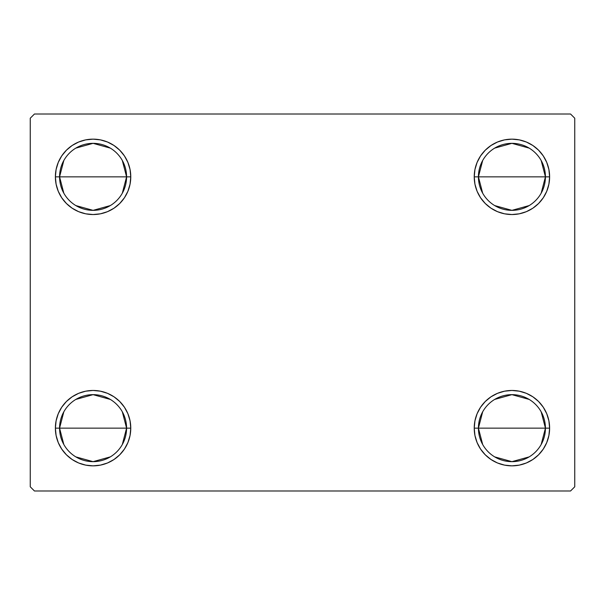 <?xml version="1.0" encoding="UTF-8"?>
<svg xmlns="http://www.w3.org/2000/svg" width="605" height="605" viewBox="0 0 605 605"><rect width="100%" height="100%" fill="white"/><g stroke="black" fill="none" stroke-linecap="round" stroke-linejoin="round"><path stroke-width="0.91" d="M482.677 444.501L478.419 428.151A33.509 33.509 0 0 0 511.921 461.66A33.509 33.509 0 0 0 545.43 428.151L549.62 428.151A37.699 37.699 0 0 1 511.921 465.85A37.699 37.699 0 0 1 474.229 428.151L545.43 428.151A33.509 33.509 0 0 1 511.921 461.66A33.509 33.509 0 0 1 478.419 428.151L482.677 411.808M541.173 411.808L545.43 428.151L541.173 444.501M529.178 456.881L511.921 461.66L494.671 456.881M482.677 193.192L478.419 176.849A33.509 33.509 0 0 0 511.921 210.351A33.509 33.509 0 0 0 545.43 176.849L549.62 176.849A37.699 37.699 0 0 1 511.921 214.541A37.699 37.699 0 0 1 474.229 176.849L545.43 176.849A33.509 33.509 0 0 1 511.921 210.351A33.509 33.509 0 0 1 478.419 176.849L482.677 160.499M541.173 160.499L545.43 176.849L541.173 193.192M529.178 205.571L511.921 210.351L494.671 205.571M63.828 193.192L59.57 176.849A33.509 33.509 0 0 0 93.079 210.351A33.509 33.509 0 0 0 126.581 176.849L130.771 176.849A37.699 37.699 0 0 1 93.079 214.541A37.699 37.699 0 0 1 55.38 176.849L126.581 176.849A33.509 33.509 0 0 1 93.079 210.351A33.509 33.509 0 0 1 59.57 176.849L63.828 160.499M122.323 160.499L126.581 176.849L122.323 193.192M110.329 205.571L93.079 210.351L75.822 205.571M63.828 444.501L59.57 428.151A33.509 33.509 0 0 0 93.079 461.66A33.509 33.509 0 0 0 126.581 428.151L130.771 428.151A37.699 37.699 0 0 1 93.079 465.85A37.699 37.699 0 0 1 55.38 428.151L126.581 428.151A33.509 33.509 0 0 1 93.079 461.66A33.509 33.509 0 0 1 59.57 428.151L63.828 411.808M122.323 411.808L126.581 428.151L122.323 444.501M110.329 456.881L93.079 461.66L75.822 456.881M570.56 114.02L34.44 114.02L30.25 118.209L30.25 486.791L34.44 490.98L570.56 490.98L574.75 486.791L574.75 118.209L570.56 114.02L34.44 114.02L30.25 118.209L30.25 486.791L34.44 490.98L570.56 490.98L574.75 486.791L574.75 118.209L570.56 114.02M497.499 462.984L490.98 459.498L485.27 454.809L480.582 449.099L477.095 442.58L474.948 435.509L474.229 428.151L474.948 420.8L477.095 413.729L480.582 407.21L485.27 401.501L490.98 396.812L497.499 393.326L504.57 391.185L511.921 390.459L519.279 391.185L526.35 393.326L532.869 396.812L538.579 401.501L543.267 407.21L546.746 413.729L548.894 420.8L549.62 428.151L548.894 435.509L546.746 442.58L543.267 449.099L538.579 454.809L532.869 459.498L526.35 462.984L519.279 465.124L511.921 465.85L504.57 465.124L497.499 462.984L490.98 459.498L485.27 454.809L480.582 449.099L477.095 442.58L474.948 435.509L474.229 428.151L474.948 420.8L477.095 413.729L480.582 407.21L485.27 401.501M474.948 184.2L474.229 176.849L474.948 169.491L477.095 162.42L480.582 155.901L485.27 150.191L490.98 145.502L497.499 142.016L504.57 139.876L511.921 139.15L519.279 139.876L526.35 142.016L532.869 145.502L538.579 150.191L543.267 155.901L546.746 162.42L548.894 169.491L549.62 176.849L548.894 184.2L546.746 191.271L543.267 197.79L538.579 203.499L532.869 208.188L526.35 211.674L519.279 213.815L511.921 214.541L504.57 213.815L497.499 211.674L490.98 208.188L485.27 203.499L480.582 197.79L477.095 191.271L474.948 184.2L474.229 176.849L474.948 169.491L477.095 162.42M56.106 184.2L55.38 176.849L56.106 169.491L58.254 162.42L61.733 155.901L66.421 150.191L72.131 145.502L78.65 142.016L85.721 139.876L93.079 139.15L100.43 139.876L107.501 142.016L114.02 145.502L119.729 150.191L124.418 155.901L127.905 162.42L130.052 169.491L130.771 176.849L130.052 184.2L127.905 191.271L124.418 197.79L119.729 203.499L114.02 208.188L107.501 211.674L100.43 213.815L93.079 214.541L85.721 213.815L78.65 211.674L72.131 208.188L66.421 203.499L61.733 197.79L58.254 191.271L56.106 184.2L55.38 176.849L56.106 169.491L58.254 162.42M66.421 454.809L61.733 449.099L58.254 442.58L56.106 435.509L55.38 428.151L56.106 420.8L58.254 413.729L61.733 407.21L66.421 401.501L72.131 396.812L78.65 393.326L85.721 391.185L93.079 390.459L100.43 391.185L107.501 393.326L114.02 396.812L119.729 401.501L124.418 407.21L127.905 413.729L130.052 420.8L130.771 428.151L130.052 435.509L127.905 442.58L124.418 449.099L119.729 454.809L114.02 459.498L107.501 462.984L100.43 465.124L93.079 465.85L85.721 465.124L78.65 462.984L72.131 459.498L66.421 454.809L61.733 449.099L58.254 442.58L56.106 435.509L55.38 428.151L56.106 420.8L58.254 413.729L61.733 407.21M107.501 142.016L114.02 145.502L119.729 150.191L124.418 155.901L127.905 162.42L130.052 169.491L130.771 176.849L130.052 184.2L127.905 191.271L124.418 197.79L119.729 203.499M93.079 214.541L85.721 213.815M72.131 208.188L66.421 203.499M66.421 150.191L72.131 145.502L78.65 142.016L85.721 139.876L93.079 139.15M538.579 150.191L543.267 155.901L546.746 162.42L548.894 169.491L549.62 176.849L548.894 184.2L546.746 191.271L543.267 197.79M532.869 208.188L526.35 211.674L519.279 213.815L511.921 214.541M504.57 213.815L497.499 211.674L490.98 208.188L485.27 203.499M480.582 155.901L485.27 150.191L490.98 145.502L497.499 142.016M511.921 139.15L519.279 139.876L526.35 142.016M548.894 420.8L549.62 428.151L548.894 435.509L546.746 442.58M538.579 454.809L532.869 459.498L526.35 462.984L519.279 465.124L511.921 465.85M511.921 390.459L519.279 391.185M532.869 396.812L538.579 401.501M130.052 420.8L130.771 428.151L130.052 435.509L127.905 442.58M124.418 449.099L119.729 454.809L114.02 459.498L107.501 462.984M93.079 465.85L85.721 465.124L78.65 462.984M72.131 396.812L78.65 393.326L85.721 391.185L93.079 390.459M100.43 391.185L107.501 393.326L114.02 396.812L119.729 401.501M93.079 428.151L59.57 428.151A33.509 33.509 0 0 1 93.079 394.649A33.509 33.509 0 0 1 126.581 428.151L93.079 428.151M75.822 399.429L93.079 394.649L110.329 399.429M59.57 428.151L55.38 428.151A37.699 37.699 0 0 1 93.079 390.459A37.699 37.699 0 0 1 130.771 428.151L126.581 428.151A33.509 33.509 0 0 0 93.079 394.649A33.509 33.509 0 0 0 59.57 428.151M93.079 176.849L59.57 176.849A33.509 33.509 0 0 1 93.079 143.34A33.509 33.509 0 0 1 126.581 176.849L93.079 176.849M75.822 148.119L93.079 143.34L110.329 148.119M59.57 176.849L55.38 176.849A37.699 37.699 0 0 1 93.079 139.15A37.699 37.699 0 0 1 130.771 176.849L126.581 176.849A33.509 33.509 0 0 0 93.079 143.34A33.509 33.509 0 0 0 59.57 176.849M511.921 176.849L478.419 176.849A33.509 33.509 0 0 1 511.921 143.34A33.509 33.509 0 0 1 545.43 176.849L511.921 176.849M494.671 148.119L511.921 143.34L529.178 148.119M478.419 176.849L474.229 176.849A37.699 37.699 0 0 1 511.921 139.15A37.699 37.699 0 0 1 549.62 176.849L545.43 176.849A33.509 33.509 0 0 0 511.921 143.34A33.509 33.509 0 0 0 478.419 176.849M511.921 428.151L478.419 428.151A33.509 33.509 0 0 1 511.921 394.649A33.509 33.509 0 0 1 545.43 428.151L511.921 428.151M494.671 399.429L511.921 394.649L529.178 399.429M478.419 428.151L474.229 428.151A37.699 37.699 0 0 1 511.921 390.459A37.699 37.699 0 0 1 549.62 428.151L545.43 428.151A33.509 33.509 0 0 0 511.921 394.649A33.509 33.509 0 0 0 478.419 428.151"/></g></svg>
